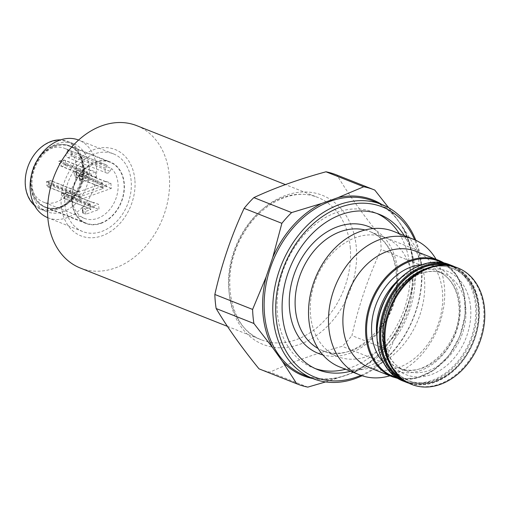 <?xml version="1.0" encoding="UTF-8"?>
<svg xmlns="http://www.w3.org/2000/svg" width="510" height="510" viewBox="0 0 510 510"><rect width="100%" height="100%" fill="white"/><g stroke="black" fill="none" stroke-linecap="round" stroke-linejoin="round"><path stroke-width="0.38" stroke-dasharray="2.55 1.91" d="M107.272 165.361L105.64 168.166A3.481 2.646 111.6 0 0 106.52 172.986A3.481 2.646 111.6 0 0 109.962 171.341L111.594 168.536L72.49 153.032A28.891 21.962 111.6 0 0 68.168 149.857L107.272 165.361A28.891 21.962 111.6 0 0 105.761 164.673A28.891 21.962 111.6 0 0 74.696 183.434A28.891 21.962 111.6 0 0 84.469 218.388A28.891 21.962 111.6 0 0 108.101 211.331A28.891 21.962 111.6 0 0 118.001 183.339A28.891 21.962 111.6 0 0 111.594 168.536M68.168 149.857L66.536 152.662A3.481 2.646 111.6 0 0 67.416 157.482A3.481 2.646 111.6 0 0 70.858 155.837L72.49 153.032M76.8 167.006A28.891 21.962 111.6 0 0 64.553 148.333A28.891 21.962 111.6 0 0 33.488 167.101A28.891 21.962 111.6 0 0 43.261 202.049A28.891 21.962 111.6 0 0 66.893 194.992A28.891 21.962 111.6 0 0 76.8 167.006M110.868 183.217L78.878 194.667L79.356 199.837L111.346 188.394L110.868 183.217L106.246 181.388L106.303 182.032L80.656 171.864L81.013 175.746L78.801 175.937L75.569 177.091L76.602 177.321L76.245 173.445L75.091 171.921L74.065 171.736L74.415 175.516L75.569 177.091M85.82 214.226L85.342 209.049L82.397 207.882L82.875 213.059L85.82 214.226L99.061 209.489L98.577 204.312L93.955 202.483L94.012 203.127L68.365 192.958L68.722 196.841L94.375 207.009L94.433 207.653L99.061 209.489M85.342 209.049L98.577 204.312M95.58 171.991L96.058 177.168L82.824 181.904L82.339 176.728L95.58 171.991L90.952 170.161L91.016 170.805L65.363 160.637L65.726 164.513L91.373 174.681L91.437 175.332L90.882 175.529L65.235 165.361L61.927 166.547L87.573 176.715L87.025 176.913L87.86 177.244L80.14 180.005A1.39 0.504 174.7 0 0 79.598 180.47L79.114 175.293A1.39 0.504 174.7 0 1 79.662 174.834L80.14 180.005M381.735 204.433A94.548 71.872 -68.4 0 1 393.516 214.238L403.257 227.944A94.548 71.872 -68.4 0 1 412.858 260.999A94.548 71.872 -68.4 0 1 409.81 298.573L403.155 318.151L389.672 350.555L351.919 335.586C358.638 305.681 368.392 276.975 381.187 249.473A104.422 79.381 111.6 0 0 379.886 235.416C362.565 214.111 348.279 194.004 337.027 175.108A104.422 79.381 111.6 0 0 336.504 174.898M409.81 298.573L418.946 264.448L381.187 249.473M259.533 369.042A104.422 79.381 111.6 0 0 270.051 372.147C291.133 362.31 315.18 353.704 342.178 346.335A104.422 79.381 111.6 0 0 351.919 335.586M307.81 387.115L270.051 372.147M403.155 318.151A94.548 71.872 -68.4 0 1 354.24 372.134L379.937 361.309L342.178 346.335M354.24 372.134L337.843 378.006A94.548 71.872 -68.4 0 1 312.719 378.522M325.629 381.926L337.843 378.006M399.273 233.65A83.538 63.501 -68.4 0 1 409.804 266.367A83.538 63.501 -68.4 0 1 345.512 369.265M315.378 368.634A83.538 63.501 -68.4 0 1 312.828 367.704A83.538 63.501 -68.4 0 1 284.58 266.641A83.538 63.501 -68.4 0 1 374.404 212.389A83.538 63.501 -68.4 0 1 376.896 213.46M404.322 235.652A83.538 63.501 -68.4 0 1 414.847 268.362A83.538 63.501 -68.4 0 1 350.555 371.261M360.895 375.341A91.545 69.589 111.6 0 0 414.643 239.764M362.1 375.755A93.636 71.177 111.6 0 0 421.585 265.002A93.636 71.177 111.6 0 0 415.809 240.286M403.257 227.944L417.645 250.384L379.886 235.416M374.786 190.077L337.027 175.108M393.516 214.238L388.652 207.736M82.314 165.03A35.853 27.253 111.6 0 0 37.026 151.445A35.853 27.253 111.6 0 0 42.381 209.106A35.853 27.253 111.6 0 0 82.314 165.03M82.339 176.728L79.401 175.561A1.39 0.504 174.7 0 1 79.114 175.293M79.401 175.561L79.879 180.731A1.39 0.504 174.7 0 1 79.598 180.47M389.672 350.555A104.422 79.381 -68.4 0 1 379.937 361.309M417.645 250.384A104.422 79.381 -68.4 0 1 418.946 264.448M457.107 267.642A62.653 47.628 -68.4 0 1 483.658 308.123A62.653 47.628 -68.4 0 1 462.181 368.826A62.653 47.628 -68.4 0 1 410.926 384.132M449.539 265.557A61.959 47.098 -68.4 0 1 478.903 306.657A61.959 47.098 -68.4 0 1 456.22 368.137A61.959 47.098 -68.4 0 1 403.984 380.466M454.761 266.806A62.653 47.628 -68.4 0 1 479.037 306.293A62.653 47.628 -68.4 0 1 458.624 365.848A62.653 47.628 -68.4 0 1 408.644 383.137M415.899 251.309A62.653 47.628 -68.4 0 1 442.45 291.79A62.653 47.628 -68.4 0 1 420.973 352.486A62.653 47.628 -68.4 0 1 369.718 367.793M436.082 259.303A72.943 55.443 -68.4 0 1 444.389 286.41A72.943 55.443 -68.4 0 1 389.895 375.793M393.529 231.374A72.943 55.443 -68.4 0 1 424.435 278.498A72.943 55.443 -68.4 0 1 399.432 349.165A72.943 55.443 -68.4 0 1 339.762 366.983M412.023 278.894A64.05 48.686 -68.4 0 1 390.061 340.941A64.05 48.686 -68.4 0 1 337.671 356.586A64.05 48.686 -68.4 0 1 316.015 279.104A64.05 48.686 -68.4 0 1 384.878 237.507A64.05 48.686 -68.4 0 1 412.023 278.894M34.553 205.46A36.548 27.782 111.6 0 0 40.857 209.336A36.548 27.782 111.6 0 0 70.756 200.404A36.548 27.782 111.6 0 0 83.283 164.998A36.548 27.782 111.6 0 0 67.798 141.385A36.548 27.782 111.6 0 0 60.55 139.887M89.173 167.331A36.548 27.782 111.6 0 0 73.682 143.718A36.548 27.782 111.6 0 0 34.387 167.452A36.548 27.782 111.6 0 0 46.741 211.669A36.548 27.782 111.6 0 0 76.64 202.738A36.548 27.782 111.6 0 0 89.173 167.331M80.344 268.05A76.576 58.21 111.6 0 0 142.991 249.339A76.576 58.21 111.6 0 0 169.244 175.153A76.576 58.21 111.6 0 0 136.788 125.677M134.844 179.533A46.435 35.298 111.6 0 0 76.2 161.938A46.435 35.298 111.6 0 0 83.124 236.621A46.435 35.298 111.6 0 0 134.844 179.533M47.819 217.713A41.769 31.754 111.6 0 0 47.972 217.776A41.769 31.754 111.6 0 0 82.142 207.57A41.769 31.754 111.6 0 0 96.46 167.101A41.769 31.754 111.6 0 0 78.763 140.116A41.769 31.754 111.6 0 0 78.604 140.052M131.153 180.852A41.769 31.754 111.6 0 0 113.45 153.867A41.769 31.754 111.6 0 0 68.538 180.993A41.769 31.754 111.6 0 0 82.665 231.527A41.769 31.754 111.6 0 0 116.828 221.321A41.769 31.754 111.6 0 0 131.153 180.852M82.875 213.059A1.39 0.504 174.7 0 1 82.594 212.791A1.39 0.504 174.7 0 1 83.136 212.326L90.863 209.565L90.021 209.234L90.57 209.036L64.923 198.868L68.232 197.682L67.773 196.987L68.722 196.841M94.433 207.653L93.885 207.851L68.232 197.682M89.543 204.064L90.091 203.866A3.481 2.646 111.6 0 0 89.601 204.708L89.543 204.064L90.385 204.395L82.658 207.156L83.136 212.326M90.385 204.395L90.863 209.565M67.773 196.987L64.107 195.19L62.061 195.923L63.871 198.384L64.923 198.868M68.365 192.958L67.346 192.417L63.884 192.786L64.107 195.19M63.884 192.786L61.837 193.519L62.061 195.923M90.091 203.866L64.445 193.692L63.444 193.813L63.954 194.54L64.311 198.415L63.871 198.384M63.444 193.813L61.837 193.519M90.021 209.234L89.958 208.584L64.311 198.415M89.601 204.708L63.954 194.54M93.885 207.851A3.481 2.646 111.6 0 0 94.375 207.009M89.958 208.584A3.481 2.646 111.6 0 0 90.57 209.036M94.012 203.127A3.481 2.646 111.6 0 0 93.4 202.68L93.955 202.483M67.346 192.417L64.445 193.692M93.4 202.68L67.754 192.512M82.397 207.882A1.39 0.504 174.7 0 1 82.116 207.621A1.39 0.504 174.7 0 1 82.658 207.156M111.346 188.394L106.724 186.558L106.666 185.914L81.013 175.746M79.356 199.837L74.734 198.007L75.282 197.81L47.991 186.96L51.223 185.799L53.435 185.608L53.078 181.732L50.898 180.661L78.113 191.454L79.503 191.588L102.669 183.3L101.834 182.962L102.382 182.765L75.161 171.978M78.878 194.667L74.25 192.831L74.313 193.481L48.66 183.313L49.024 187.189L48.068 187.017M74.734 198.007L74.67 197.357L49.024 187.189M106.303 182.032A3.481 2.646 111.6 0 0 105.691 181.585L106.246 181.388M105.691 181.585L78.476 170.793L75.091 171.921M74.25 192.831L74.804 192.633L47.583 181.847L50.898 180.661M102.312 188.139L102.249 187.489A3.481 2.646 111.6 0 0 102.861 187.941L102.312 188.139L103.154 188.47L79.987 196.758L78.591 196.624L51.376 185.831M102.861 187.941L75.646 177.148M106.724 186.558L106.169 186.756L78.954 175.963M78.801 175.937L76.462 174.783L76.111 171.003L74.065 171.736M76.462 174.783L74.415 175.516M76.111 171.003L78.323 170.761M78.476 170.793L80.656 171.864M103.154 188.47L102.669 183.3M79.987 196.758L79.503 191.588M47.583 181.847L48.66 183.313M47.513 181.79L46.486 181.598L50.745 180.629M47.991 186.96L46.837 185.385L46.486 181.598M46.837 185.385L48.883 184.652L48.533 180.871M51.223 185.799L48.883 184.652M79.146 196.426L79.082 195.783L53.435 185.608M78.668 191.256L78.725 191.9L53.078 181.732M102.249 187.489L76.602 177.321M102.382 182.765A3.481 2.646 111.6 0 0 101.892 183.613L101.834 182.962M101.892 183.613L76.245 173.445M78.725 191.9A3.481 2.646 111.6 0 0 78.113 191.454M74.67 197.357A3.481 2.646 111.6 0 0 75.282 197.81M74.804 192.633A3.481 2.646 111.6 0 0 74.313 193.481M78.591 196.624A3.481 2.646 111.6 0 0 79.082 195.783M106.169 186.756A3.481 2.646 111.6 0 0 106.666 185.914M91.016 170.805A3.481 2.646 111.6 0 0 90.404 170.359L90.952 170.161M90.404 170.359L64.757 160.191L60.448 161.491L60.951 162.218L61.315 166.094L60.875 166.062L61.927 166.547M87.095 171.538A3.481 2.646 111.6 0 0 86.604 172.386L86.541 171.736L87.095 171.538L61.442 161.37M86.541 171.736L87.382 172.074L79.662 174.834M79.879 180.731L82.824 181.904M96.058 177.168L91.437 175.332M87.382 172.074L87.86 177.244M65.235 165.361L64.77 164.666L65.726 164.513M64.77 164.666L61.111 162.868L59.064 163.602L60.875 166.062M65.363 160.637L64.349 160.095L60.888 160.465L61.111 162.868M60.888 160.465L58.841 161.198L59.064 163.602M60.448 161.491L58.841 161.198M87.025 176.913L86.961 176.262L61.315 166.094M86.604 172.386L60.951 162.218M90.882 175.529A3.481 2.646 111.6 0 0 91.373 174.681M86.961 176.262A3.481 2.646 111.6 0 0 87.573 176.715M64.349 160.095L64.757 160.191M82.971 167.057A32.895 25.003 111.6 0 0 71.349 146.912A32.895 25.003 111.6 0 0 69.035 145.803A32.895 25.003 111.6 0 0 33.666 167.172A32.895 25.003 111.6 0 0 44.784 206.964A32.895 25.003 111.6 0 0 47.232 207.742A32.895 25.003 111.6 0 0 82.971 167.057M84.035 167.586A32.716 24.875 111.6 0 0 72.471 147.543A32.716 24.875 111.6 0 0 70.17 146.446A32.716 24.875 111.6 0 0 34.992 167.694A32.716 24.875 111.6 0 0 46.053 207.277A32.716 24.875 111.6 0 0 48.482 208.054A32.716 24.875 111.6 0 0 84.035 167.586M82.926 167.038A32.895 25.003 111.6 0 0 68.984 145.79A32.895 25.003 111.6 0 0 51.057 147.09A32.895 25.003 111.6 0 0 30.804 185.691A32.895 25.003 111.6 0 0 32.576 193.704A32.895 25.003 111.6 0 0 44.74 206.945A32.895 25.003 111.6 0 0 71.649 198.906A32.895 25.003 111.6 0 0 82.926 167.038M100.878 223.08A32.716 24.875 111.6 0 0 123.981 183.422A32.716 24.875 111.6 0 0 110.115 162.282A32.716 24.875 111.6 0 0 74.932 183.53A32.716 24.875 111.6 0 0 85.999 223.112A32.716 24.875 111.6 0 0 100.878 223.08M100.903 223.405A33.067 25.137 111.6 0 0 123.955 192.64A33.067 25.137 111.6 0 0 110.243 161.957A33.067 25.137 111.6 0 0 74.689 183.434A33.067 25.137 111.6 0 0 85.871 223.437A33.067 25.137 111.6 0 0 100.903 223.405M105.64 168.166L66.536 152.662M109.962 171.341L70.858 155.837M229.124 292.612A80.242 60.996 111.6 0 0 299.612 344.377A80.242 60.996 111.6 0 0 356.28 247.114A80.242 60.996 111.6 0 0 285.791 195.349A80.242 60.996 111.6 0 0 229.124 292.612M412.921 261.566A93.636 71.177 -68.4 0 1 380.823 352.282A93.636 71.177 -68.4 0 1 304.228 375.156C325.801 383.01 347.718 378.56 369.979 361.8C398.406 340.017 416.472 297.47 412.641 261.305C409.052 231.049 395.919 210.968 373.243 201.074A93.636 71.177 -68.4 0 1 412.921 261.566M350.217 246.897A76.576 58.21 -68.4 0 1 323.958 321.09A76.576 58.21 -68.4 0 1 261.318 339.794A76.576 58.21 -68.4 0 1 235.429 247.159A76.576 58.21 -68.4 0 1 317.762 197.421A76.576 58.21 -68.4 0 1 350.217 246.897M478.82 307.587A60.346 45.874 -68.4 0 1 445.81 376.087A60.346 45.874 -68.4 0 1 389.206 362.68C401.198 382.322 418.194 387.587 440.206 378.477C463.654 367.895 481.23 334.942 478.08 307.218C475.83 277.383 451.528 259.271 426.589 268.381A60.346 45.874 -68.4 0 1 478.82 307.587M446.722 265.2A61.608 46.831 -68.4 0 1 478.629 306.752A61.608 46.831 -68.4 0 1 454.831 369.087A61.608 46.831 -68.4 0 1 401.689 378.79M449.96 264.811A62.653 47.628 -68.4 0 1 476.512 305.292A62.653 47.628 -68.4 0 1 455.028 365.989A62.653 47.628 -68.4 0 1 403.78 381.295M475.537 305.324A61.959 47.098 -68.4 0 1 406.527 381.493A61.959 47.098 -68.4 0 1 397.284 281.845A61.959 47.098 -68.4 0 1 475.537 305.324M470.577 307.096A55.692 42.336 -68.4 0 1 408.542 375.57A55.692 42.336 -68.4 0 1 400.229 285.995A55.692 42.336 -68.4 0 1 470.577 307.096M465.713 307.249A52.211 39.691 -68.4 0 1 447.812 357.835A52.211 39.691 -68.4 0 1 405.106 370.591A52.211 39.691 -68.4 0 1 387.447 307.428A52.211 39.691 -68.4 0 1 443.585 273.519A52.211 39.691 -68.4 0 1 465.713 307.249M399.037 279.576A52.211 39.691 -68.4 0 1 437.28 271.014A52.211 39.691 -68.4 0 1 459.408 304.75A52.211 39.691 -68.4 0 1 441.507 355.336A52.211 39.691 -68.4 0 1 398.794 368.092A52.211 39.691 -68.4 0 1 376.807 335.644M421.642 264.741A55.692 42.336 -68.4 0 1 460.065 302.927A55.692 42.336 -68.4 0 1 434.169 362.999A55.692 42.336 -68.4 0 1 383.106 361.947M396.64 377.508A61.959 47.098 111.6 0 0 459.72 336.077A61.959 47.098 111.6 0 0 442.164 262.675M392.426 376.794A62.653 47.628 111.6 0 0 443.674 361.488A62.653 47.628 111.6 0 0 465.158 300.792A62.653 47.628 111.6 0 0 444.082 263.032L456.769 275.4L464.132 293.314L465.241 314.479L459.943 336.173L448.934 355.597L433.627 370.254L415.994 378.254L398.291 378.573M365.045 229.997A64.05 48.686 -68.4 0 1 369.744 231.508A64.05 48.686 -68.4 0 1 396.882 272.888A64.05 48.686 -68.4 0 1 374.926 334.936A64.05 48.686 -68.4 0 1 322.53 350.587A64.05 48.686 -68.4 0 1 318.074 348.464M372.957 228.582A68.225 51.861 -68.4 0 1 397.666 270.708A68.225 51.861 -68.4 0 1 322.868 354.922M31.072 185.901A33.067 25.137 -68.4 0 1 42.406 153.867A33.067 25.137 -68.4 0 1 69.456 145.79A33.067 25.137 -68.4 0 1 83.168 176.466A33.067 25.137 -68.4 0 1 60.116 207.232A33.067 25.137 -68.4 0 1 45.084 207.264A33.067 25.137 -68.4 0 1 31.072 185.901M105.761 164.673L64.553 148.333M84.469 218.388L43.261 202.049M312.828 367.704L317.87 369.705M374.404 212.389L379.446 214.391M227.428 326.362L261.318 339.794C229.392 329.275 218.643 273.615 243.436 233.752C261.069 202.687 294.41 187.291 317.762 197.421L285.402 184.594M67.416 157.482L106.52 172.986M405.106 370.591C388.741 364.701 379.338 341.477 385.095 317.794C387.702 306.746 392.56 297.03 399.687 288.654C406.24 281.144 413.533 276.037 421.566 273.322C429.433 270.778 436.777 270.842 443.585 273.519L437.28 271.014C441.883 272.844 445.887 275.776 449.304 279.818C454.569 286.155 457.706 294.244 458.7 304.087C463.845 341.235 424.881 381.085 398.794 368.092L405.106 370.591M384.878 237.507L369.744 231.508C375.392 233.758 380.313 237.36 384.502 242.314C390.972 250.098 394.817 260.023 396.034 272.091C402.326 317.609 354.641 366.511 322.53 350.587L337.671 356.586M73.682 143.718L67.798 141.385M46.741 211.669L40.857 209.336M113.45 153.867L78.763 140.116M82.665 231.527L47.972 217.776M82.594 212.791L82.116 207.621M72.471 147.543L71.349 146.912M48.482 208.054L47.232 207.742M51.057 147.09C57.445 143.992 63.578 143.552 69.456 145.79L110.243 161.957M85.871 223.437L45.084 207.264C39.27 204.867 35.101 200.347 32.576 193.704M110.115 162.282L70.17 146.446M85.999 223.112L46.053 207.277"/><path stroke-width="0.76" d="M312.719 378.522A94.548 71.872 -68.4 0 1 282.381 361.367L272.633 347.654A94.548 71.872 -68.4 0 1 266.086 277.026L252.603 309.436L214.844 294.468A104.422 79.381 111.6 0 0 215.277 301.576A104.422 79.381 111.6 0 0 216.151 308.524C227.396 327.426 241.683 347.527 259.003 368.832A104.422 79.381 111.6 0 0 259.533 369.042L297.292 384.011A104.422 79.381 -68.4 0 1 296.763 383.8L259.003 368.832M214.844 294.468C221.569 264.556 231.323 235.856 244.118 208.354A104.422 79.381 111.6 0 1 253.859 197.606C274.941 187.769 298.987 179.163 325.986 171.793A104.422 79.381 111.6 0 1 336.504 174.898L374.264 189.867A104.422 79.381 -68.4 0 1 374.786 190.077L388.652 207.736M297.292 384.011A104.422 79.381 -68.4 0 0 307.81 387.115L325.629 381.926M345.512 369.265A83.538 63.501 -68.4 0 1 315.378 368.634M376.896 213.46A83.538 63.501 -68.4 0 1 399.273 233.65M350.555 371.261A83.538 63.501 -68.4 0 1 317.87 369.705A83.538 63.501 -68.4 0 1 289.629 268.642A83.538 63.501 -68.4 0 1 379.446 214.391A83.538 63.501 -68.4 0 1 404.322 235.652M266.086 277.026L272.742 257.448A94.548 71.872 -68.4 0 1 321.651 203.465L338.053 197.593L363.745 186.762L325.986 171.793M414.643 239.764A91.545 69.589 111.6 0 0 328.88 212.511A91.545 69.589 111.6 0 0 276.127 317.998A91.545 69.589 111.6 0 0 360.895 375.341M415.809 240.286A93.636 71.177 111.6 0 0 381.907 204.504A93.636 71.177 111.6 0 0 305.311 227.383A93.636 71.177 111.6 0 0 273.213 318.093A93.636 71.177 111.6 0 0 312.891 378.592A93.636 71.177 111.6 0 0 362.1 375.755M272.633 347.654L253.91 323.499L216.151 308.524M282.381 361.367L296.763 383.8M272.742 257.448L281.877 223.323L244.118 208.354M281.877 223.323A104.422 79.381 -68.4 0 1 291.618 212.574L253.859 197.606M291.618 212.574L321.651 203.465M253.91 323.499A104.422 79.381 -68.4 0 1 252.603 309.436M484.5 308.461A62.653 47.628 -68.4 0 1 463.023 369.157A62.653 47.628 -68.4 0 1 411.768 384.464A62.653 47.628 -68.4 0 1 390.583 308.665A62.653 47.628 -68.4 0 1 457.948 267.979A62.653 47.628 -68.4 0 1 484.5 308.461M411.768 384.464L410.926 384.132A62.653 47.628 -68.4 0 1 390.622 365.332A62.653 47.628 -68.4 0 1 429.433 267.425A62.653 47.628 -68.4 0 1 457.107 267.642L457.948 267.979M403.984 380.466A61.959 47.098 -68.4 0 1 386.032 306.861A61.959 47.098 -68.4 0 1 449.539 265.557M408.644 383.137A62.653 47.628 -68.4 0 1 406.298 382.296A62.653 47.628 -68.4 0 1 385.114 306.504A62.653 47.628 -68.4 0 1 452.485 265.812A62.653 47.628 -68.4 0 1 454.761 266.806M392.426 376.794L369.718 367.793A62.653 47.628 -68.4 0 1 348.534 292A62.653 47.628 -68.4 0 1 415.899 251.309L438.606 260.31A62.653 47.628 111.6 0 0 387.351 275.617A62.653 47.628 111.6 0 0 365.874 336.313A62.653 47.628 111.6 0 0 392.426 376.794L398.291 378.573M389.895 375.793A72.943 55.443 -68.4 0 1 359.716 374.895A72.943 55.443 -68.4 0 1 335.051 286.652A72.943 55.443 -68.4 0 1 413.476 239.279A72.943 55.443 -68.4 0 1 436.082 259.303M359.716 374.895L339.762 366.983A72.943 55.443 -68.4 0 1 315.103 278.74A72.943 55.443 -68.4 0 1 393.529 231.374L413.476 239.279M363.745 186.762A104.422 79.381 -68.4 0 1 374.264 189.867M60.55 139.887A36.548 27.782 111.6 0 0 28.503 165.119A36.548 27.782 111.6 0 0 34.553 205.46M285.402 184.594L136.788 125.677A76.576 58.21 111.6 0 0 54.455 175.408A76.576 58.21 111.6 0 0 80.344 268.05L227.428 326.362M78.604 140.052A41.769 31.754 111.6 0 0 33.851 167.242A41.769 31.754 111.6 0 0 47.819 217.713M312.891 378.592L304.228 375.156A93.636 71.177 -68.4 0 1 272.57 261.885A93.636 71.177 -68.4 0 1 373.243 201.074L381.907 204.504M338.053 197.593A94.548 71.872 -68.4 0 1 381.735 204.433M390.622 365.332L389.206 362.68A60.346 45.874 -68.4 0 1 426.589 268.381L429.433 267.425M401.689 378.79A61.608 46.831 -68.4 0 1 386.274 306.963A61.608 46.831 -68.4 0 1 446.722 265.2M406.298 382.296L403.78 381.295A62.653 47.628 -68.4 0 1 382.596 305.503A62.653 47.628 -68.4 0 1 449.96 264.811L452.485 265.812M376.807 335.644A52.211 39.691 -68.4 0 1 399.037 279.576M383.106 361.947A55.692 42.336 -68.4 0 1 376.578 303.118A55.692 42.336 -68.4 0 1 421.642 264.741M442.164 262.675A61.959 47.098 111.6 0 0 389.723 274.603A61.959 47.098 111.6 0 0 366.843 336.281A61.959 47.098 111.6 0 0 396.64 377.508M444.082 263.032A62.653 47.628 111.6 0 0 438.606 260.31L444.095 263.032M318.074 348.464A64.05 48.686 -68.4 0 1 300.881 273.105A64.05 48.686 -68.4 0 1 365.045 229.997M322.868 354.922A68.225 51.861 -68.4 0 1 295.405 270.931A68.225 51.861 -68.4 0 1 372.957 228.582M403.78 381.295C377.202 372.013 368.271 329.154 386.236 297.209C399.948 270.389 428.757 255.739 449.96 264.811"/></g></svg>
